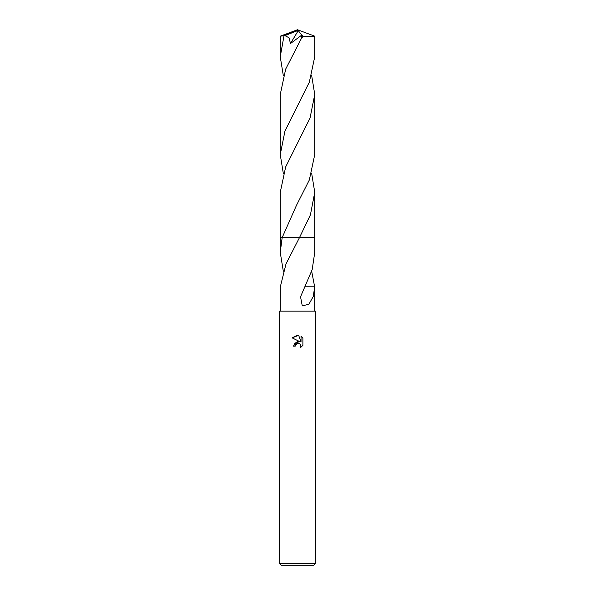 <?xml version="1.0" encoding="UTF-8"?>
<svg xmlns="http://www.w3.org/2000/svg" width="595" height="595" viewBox="0 0 595 595"><rect width="100%" height="100%" fill="white"/><g stroke="black" fill="none" stroke-linecap="round" stroke-linejoin="round"><path stroke-width="0.89" d="M295.537 344.825L297.024 343.441L299.24 343.441L300.81 345.011L300.728 347.421L302.892 345.338L300.72 347.421L300.81 345.011L299.24 343.441L298.132 343.226L295.537 344.825L295.232 346.141L293.328 346.141L297.5 341.366L299.813 341.649L292.108 337.848L297.5 335.193L298.668 335.32L301.025 342.095L301.025 336.294L302.892 338.183L302.892 345.345M297.5 563.435L315.655 563.435L315.655 311.118L279.345 311.118L279.345 563.435L297.5 563.435M279.345 563.435L281.16 565.25L313.84 565.25L315.655 563.435M311.683 271.268L314.651 286.82M305.004 286.812L314.673 286.82L313.282 296.466L308.917 304.201L302.275 305.912L300.542 296.808L312.189 269.58L314.748 252.414L314.748 237.598L299.486 237.598L286.002 263.927L280.327 286.82L280.252 311.118M295.232 346.141L295.425 345.078M299.813 341.649L294.272 343.248M302.892 338.183L301.025 336.294M298.668 335.32L292.108 337.848M283.317 271.268L280.252 252.414L282.171 237.598L314.748 237.598L314.748 192.289L310.426 214.825L299.493 237.598L314.748 237.598M280.252 252.414L280.252 237.598L282.171 237.598L296.474 205.349L309.333 179.965L314.748 154.596L314.748 94.479L310.055 118.011L285.674 166.912L280.252 192.289L280.252 237.598L282.164 237.598M283.317 75.625L280.252 56.778L280.252 36.183L284.931 35.626L289.006 37.745L290.486 43.524L301.464 35.328L301.085 39.054L285.674 69.109L280.252 94.479L280.252 154.596L284.96 131.019L309.341 82.132L314.748 56.778L314.748 36.183L302.929 36.362L301.085 39.054M280.252 56.778L283.949 36.027M311.683 75.625L314.748 94.479M284.931 35.626L297.106 30.814L297.5 29.75L314.748 36.183M283.317 173.442L280.252 154.596M311.683 173.442L314.748 192.289M297.106 30.814L297.5 29.75L282.216 36.027M297.106 30.858L298.229 30.643L290.486 43.524M298.229 30.643L302.929 36.362M314.748 288.672L314.748 311.118M298.259 239.822L298.564 239.272M296.712 204.925L296.474 205.349M297.5 29.75L280.275 36.169"/></g></svg>
